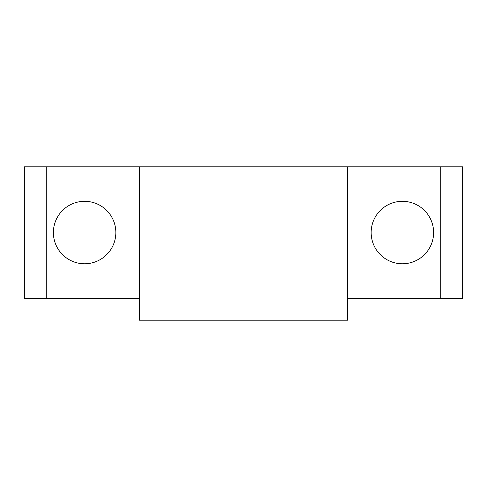 <?xml version="1.0" encoding="UTF-8"?>
<svg xmlns="http://www.w3.org/2000/svg" width="487" height="487" viewBox="0 0 487 487"><rect width="100%" height="100%" fill="white"/><g stroke="black" fill="none" stroke-linecap="round" stroke-linejoin="round"><path stroke-width="0.73" d="M139.404 298.288L24.35 298.288L24.35 166.798L462.65 166.798L462.65 298.288L347.596 298.288M84.616 201.314A31.229 31.229 0 0 1 111.663 248.157A31.229 31.229 0 0 1 57.569 248.157A31.229 31.229 0 0 1 84.616 201.314M402.384 201.314A31.229 31.229 0 0 1 429.431 248.157A31.229 31.229 0 0 1 375.337 248.157A31.229 31.229 0 0 1 402.384 201.314M347.596 166.798L347.596 320.202L139.404 320.202L139.404 166.798M46.265 298.288L46.265 166.798M440.735 298.288L440.735 166.798"/></g></svg>

